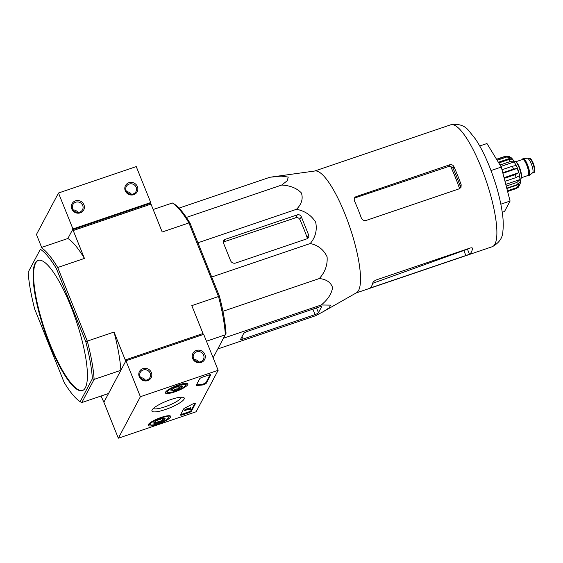 <?xml version="1.0" encoding="UTF-8"?>
<svg xmlns="http://www.w3.org/2000/svg" width="563" height="563" viewBox="0 0 563 563"><rect width="100%" height="100%" fill="white"/><g stroke="black" fill="none" stroke-linecap="round" stroke-linejoin="round"><path stroke-width="0.84" d="M270.775 177.127L315.076 170.962A64.4 15.532 71.2 0 1 344.852 213.736A64.4 15.532 71.2 0 1 356.47 292.774L323.232 311.67L329.221 307.764L330.594 305.104L321.234 304.991C327.842 299.593 331.621 293.795 332.571 287.587C330.784 282.302 326.357 279.29 319.312 278.544C325.09 272.154 327.687 264.92 327.089 256.848C323.739 249.705 318.13 245.257 310.255 243.519C315.477 237.255 317.286 230.154 315.681 222.23C311.325 215.263 304.935 210.949 296.497 209.288C301.613 204.151 303.253 198.711 301.409 192.982C296.821 188.176 290.262 185.53 281.718 185.037L287.292 180.702L288.242 177.064L281.127 176.099L269.881 177.254L179.027 208.12M217.839 348.947L315.512 315.759L323.232 311.67M453.848 166.528C452.941 164.945 451.554 164.368 449.689 164.811L355.886 196.684L354.268 198.028L354.218 200.386A64.4 15.532 71.2 0 1 357.998 209.267A64.4 15.532 71.2 0 1 361.27 217.846C362.29 220.063 363.951 220.914 366.253 220.4L459.324 188.781L460.991 187.345L461.174 184.748A64.4 15.532 -108.8 0 0 457.628 175.417A64.4 15.532 -108.8 0 0 453.848 166.528L452.976 168.175L450.569 166.324A58.812 14.188 71.2 0 1 459.591 188.668M355.886 196.684L355.302 197.789L448.831 166.437L450.569 166.324M466.643 249.226A58.812 14.188 71.2 0 1 465.488 249.909L467.417 249.057A58.707 14.159 -108.8 0 0 467.719 248.86M472.343 248.009L472.568 248.557C472.575 247.762 471.688 247.614 469.915 248.114L376.844 279.734C374.613 280.634 373.283 281.634 372.854 282.746A64.4 15.532 71.2 0 1 369.884 288.143L469.521 254.286A64.4 15.532 -108.8 0 0 472.568 248.557L472.547 248.248M461.174 184.748L460.295 186.388A58.707 14.159 -108.8 0 0 452.976 168.175M465.488 249.909L372.713 283.309M465.911 255.651L463.842 250.507L373.114 283.161M502.252 212.272L504.525 211.498L510.085 201.047L501.295 167.063L486.96 143.53L479.725 145.986M501.295 167.063L491.006 170.554M510.085 201.047L500.852 204.186M281.718 185.037L186.388 217.431M296.497 209.288L197.944 242.78M310.255 243.519L211.702 277.003M319.312 278.544L222.92 311.297M321.234 304.991L223.567 338.173M243.11 339.039L315.041 314.597A3.174 0.683 158.1 0 0 318.44 312.697L321.487 306.969A3.174 0.683 158.1 0 0 321.515 306.772A3.174 0.683 158.1 0 0 319.052 307.053L247.847 331.248A3.969 0.852 158.1 0 0 243.603 333.62L240.675 339.123A3.174 0.683 158.1 0 0 240.647 339.313A3.174 0.683 158.1 0 0 243.11 339.039L242.083 336.477M306.87 238.839A3.174 3.005 28 0 0 308.63 234.968L301.311 216.755A3.174 3.005 28 0 0 297.236 214.869L225.306 239.31A3.174 3.005 28 0 0 223.546 243.181L230.577 260.676A3.969 3.751 28 0 0 235.665 263.034L306.87 238.839M225.306 239.31L223.975 241.809L295.695 217.768C297.553 217.332 298.939 217.909 299.854 219.493L301.311 216.755M308.63 234.968L307.173 237.706A61.705 14.884 -108.8 0 0 299.854 219.493M38.39 260.303A68.763 16.587 -108.8 0 0 45.047 330.65A68.763 16.587 -108.8 0 0 82.627 390.497M85.316 387.794A68.763 16.587 -108.8 0 0 73.415 312.929A68.763 16.587 -108.8 0 0 38.143 260.373A68.763 16.587 -108.8 0 0 49.847 345.091A68.763 16.587 -108.8 0 0 82.388 390.588A68.763 16.587 -108.8 0 0 85.316 387.794M203.187 334.521L203.011 333.528L125.246 359.954L125.528 361.523L120.869 370.306L94.134 379.385L81.818 402.559L80.171 401.679A81.987 19.775 71.2 0 1 64.119 382.347L34.772 309.34A81.987 19.775 71.2 0 1 28.15 272.26L40.36 249.282A81.987 19.775 71.2 0 1 56.413 268.614L57.707 267.509L84.436 258.424A83.31 20.099 -108.8 0 0 67.877 238.494L41.148 247.572A83.31 20.099 71.2 0 1 57.707 267.509L87.307 341.143A83.31 20.099 71.2 0 1 94.134 379.385L92.388 378.702A81.987 19.775 71.2 0 0 85.766 341.621L56.413 268.614M40.36 249.282L28.15 272.26M125.246 359.954L114.036 332.057L85.766 341.621M80.171 401.679L92.388 378.702M81.818 402.559L108.553 393.481L103.888 402.256L118.336 438.204L140.384 396.718L218.148 370.299L196.1 411.778L118.336 438.204M101.03 396.035L103.888 402.256L125.929 360.77L140.384 396.718M120.869 370.306A83.31 20.099 -108.8 0 0 114.036 332.057M84.436 258.424L73.225 230.534L72.543 229.718L67.877 238.494L72.944 228.958L58.489 193.01L36.447 234.497L41.634 247.41M73.225 230.534L150.99 204.116L150.307 203.292L150.708 202.539L136.253 166.592L58.489 193.01M72.543 229.718L150.307 203.292M213.131 357.815L226.044 333.289A81.987 19.775 -108.8 0 0 219.422 296.208L190.069 223.201L188.929 222.92L162.2 232.005L150.99 204.116M206.459 341.22L225.362 334.795A83.31 20.099 -108.8 0 0 218.528 296.553L188.929 222.92A83.31 20.099 -108.8 0 0 172.369 202.99L153.157 209.513M219.422 296.208L191.8 305.639L203.011 333.528M190.069 223.201A81.987 19.775 -108.8 0 0 174.016 203.869L172.369 202.99M128.92 182.701A6.608 6.256 28 0 0 127.273 193.475A6.608 6.256 28 0 0 137.794 189.9A6.608 6.256 28 0 0 128.92 182.701M75.456 200.864A6.608 6.256 28 0 0 73.809 211.639A6.608 6.256 28 0 0 84.33 208.064A6.608 6.256 28 0 0 75.456 200.864M150.708 202.539L72.944 228.958M77.94 212.427A5.468 5.173 28 0 0 73.218 209.915M75.702 202.23A5.468 5.173 28 0 0 75.266 211.751A5.468 5.173 28 0 0 81.677 203.827A5.468 5.173 28 0 0 75.702 202.23M131.397 194.256A5.468 5.173 28 0 0 126.682 191.751M129.166 184.066A5.468 5.173 28 0 0 128.73 193.588A5.468 5.173 28 0 0 135.141 185.663A5.468 5.173 28 0 0 129.166 184.066M147.717 380.609A6.608 6.256 28 0 0 149.364 369.835A6.608 6.256 28 0 0 138.843 373.41A6.608 6.256 28 0 0 147.717 380.609M201.181 362.445A6.608 6.256 28 0 0 202.828 351.671A6.608 6.256 28 0 0 192.307 355.246A6.608 6.256 28 0 0 201.181 362.445M125.929 360.77L203.693 334.352L218.148 370.299M188.598 412.785L182.525 414.854A2.646 0.57 -21.9 0 1 180.47 415.079A2.646 0.57 -21.9 0 1 180.491 414.924L183.714 408.858A2.646 0.57 -21.9 0 1 185.164 407.844A46.279 9.937 -21.9 0 0 191.645 404.523A2.646 0.57 -21.9 0 1 195.445 403.53A2.646 0.57 -21.9 0 1 195.424 403.692L191.427 411.208A2.646 0.57 -21.9 0 1 188.598 412.785L188.309 412.067L182.236 414.129A2.646 0.57 -21.9 0 1 180.723 414.488M210.668 375L206.354 383.121A2.646 0.57 -21.9 0 1 204.538 384.304A2.646 0.57 -21.9 0 1 201.983 385.057A46.279 9.937 -21.9 0 0 196.973 385.634A2.646 0.57 -21.9 0 1 196.17 385.542A2.646 0.57 -21.9 0 1 196.191 385.381L199.731 378.716A2.646 0.57 -21.9 0 1 202.56 377.14L208.641 375.071A2.646 0.57 -21.9 0 1 210.689 374.838A2.646 0.57 -21.9 0 1 210.668 375L210.562 374.74M170.716 399.589A17.397 3.737 -21.9 0 1 183.524 397.457A17.397 3.737 -21.9 0 1 169.477 408.02A17.397 3.737 -21.9 0 1 152.024 410.124A17.397 3.737 -21.9 0 1 170.716 399.589M161.264 417.387A12.133 2.604 -21.9 0 1 170.673 416.31A12.133 2.604 -21.9 0 1 160.392 423.263A12.133 2.604 -21.9 0 1 148.16 425.361A12.133 2.604 -21.9 0 1 161.264 417.387M178.499 384.951A12.133 2.604 -21.9 0 1 187.908 383.875A12.133 2.604 -21.9 0 1 177.634 390.828A12.133 2.604 -21.9 0 1 165.402 392.925A12.133 2.604 -21.9 0 1 178.499 384.951M181.349 397.204A15.131 3.251 -21.9 0 1 168.471 405.515A15.131 3.251 -21.9 0 1 153.417 408.428M198.838 362.016A5.468 5.173 28 0 0 194.115 359.511M200.59 361.735A5.468 5.173 28 0 0 201.026 352.213A5.468 5.173 28 0 0 194.608 360.137A5.468 5.173 28 0 0 200.59 361.735M145.374 380.187A5.468 5.173 28 0 0 140.659 377.674M147.126 379.898A5.468 5.173 28 0 0 147.562 370.377A5.468 5.173 28 0 0 141.151 378.301A5.468 5.173 28 0 0 147.126 379.898M210.147 374.719L206.065 382.404A2.646 0.57 -21.9 0 1 204.249 383.586A2.646 0.57 -21.9 0 1 201.695 384.339L201.983 385.057M196.424 384.951A2.646 0.57 -21.9 0 0 196.684 384.916A46.279 9.937 -21.9 0 1 201.695 384.339M194.904 403.404L191.139 410.49A2.646 0.57 -21.9 0 1 188.309 412.067M191.019 408.231L190.421 409.35L186.642 409.878L185.452 410.49L185.952 410.645L184.72 410.786L187.127 409.554L189.921 409.167L191.019 408.231L190.73 407.513L189.998 407.76L190.287 408.478M184.72 410.786L184.432 410.068L186.839 408.837L189.632 408.449L189.998 407.76M189.632 408.449L189.921 409.167M186.839 408.837L187.127 409.554M165.036 418.935A6.109 1.309 -21.9 0 1 161.426 421.398A6.109 1.309 -21.9 0 1 155.817 423.306A6.109 1.309 -21.9 0 1 153.79 422.799A6.109 1.309 -21.9 0 1 153.812 422.75A6.109 1.309 -21.9 0 1 157.422 420.287A6.109 1.309 -21.9 0 1 163.031 418.379A6.109 1.309 -21.9 0 1 164.846 418.351A6.109 1.309 -21.9 0 1 165.036 418.935C163.453 418.788 162.25 419.611 161.426 421.398C159.174 421.068 157.302 421.708 155.817 423.306L154.445 422.271M150.307 423.939A9.916 2.132 -21.9 0 1 160.8 418.063A9.916 2.132 -21.9 0 1 168.576 417.669A9.916 2.132 -21.9 0 1 160.216 422.82A9.916 2.132 -21.9 0 1 150.624 424.889A9.916 2.132 -21.9 0 1 150.307 423.939M169.407 415.733A11.239 2.414 -21.9 0 1 169.315 416.05L168.576 417.669M150.624 424.889L148.963 424.228A11.239 2.414 -21.9 0 1 148.681 424.066M155.114 421.567L155.817 423.306M160.483 419.055L161.426 421.398M182.271 386.507A6.109 1.309 -21.9 0 1 178.661 388.97A6.109 1.309 -21.9 0 1 173.052 390.877A6.109 1.309 -21.9 0 1 171.025 390.37A6.109 1.309 -21.9 0 1 171.046 390.321A6.109 1.309 -21.9 0 1 174.657 387.858A6.109 1.309 -21.9 0 1 180.266 385.951A6.109 1.309 -21.9 0 1 182.081 385.922A6.109 1.309 -21.9 0 1 182.271 386.507C180.688 386.352 179.484 387.175 178.661 388.97C176.409 388.639 174.537 389.272 173.052 390.877L171.687 389.842M167.549 391.51A9.916 2.132 -21.9 0 1 178.035 385.627A9.916 2.132 -21.9 0 1 185.811 385.24A9.916 2.132 -21.9 0 1 177.451 390.391A9.916 2.132 -21.9 0 1 167.858 392.453A9.916 2.132 -21.9 0 1 167.549 391.51M186.642 383.304A11.239 2.414 -21.9 0 1 186.55 383.614L185.811 385.24M167.858 392.453L166.205 391.799A11.239 2.414 -21.9 0 1 165.916 391.63M172.348 389.132L173.052 390.877M177.718 386.626L178.661 388.97M527.665 175.607A8.994 2.168 -108.8 0 0 528.523 175.867L529.016 175.705A8.994 2.168 -108.8 0 0 529.185 175.607L532.647 172.764A7.403 1.788 -108.8 0 0 531.817 165.255A7.403 1.788 -108.8 0 0 527.904 158.794L523.428 158.646A8.994 2.168 -108.8 0 0 523.224 158.675L522.738 158.843A8.994 2.168 -108.8 0 0 522.218 159.582M529.185 175.607A8.994 2.168 -108.8 0 0 528.171 166.493A8.994 2.168 -108.8 0 0 523.428 158.646M528.523 175.867A8.994 2.168 -108.8 0 0 527.686 166.655A8.994 2.168 -108.8 0 0 522.738 158.843M520.198 179.118L520.634 178.971A9.388 2.266 -108.8 0 0 519.762 169.35A9.388 2.266 -108.8 0 0 514.596 161.194L514.153 161.342M507.608 191.483L516.32 188.521L518.305 187.233L519.987 184.073A14.807 3.575 -108.8 0 0 520.071 183.728A14.807 3.575 -108.8 0 0 520.226 181.743L517.101 184.664L506.756 188.176M520.071 183.728C520.669 183.362 520.458 175.318 517.038 167.19L512.738 159.315L509.051 156.408L505.722 156.359A17.193 4.145 71.2 0 1 506.721 157.014L511.352 157.851L498.375 162.264M498.804 162.967L508.832 159.554L513.013 159.85A14.807 3.575 -108.8 0 0 511.352 157.851M500.043 165.001L510.071 161.595L514.258 161.891L500.908 166.423M501.992 169.752L512.337 166.24L516.039 165.543A14.807 3.575 -108.8 0 0 514.258 161.891M502.773 172.757L513.498 169.111L517.193 168.414L502.9 173.27M504.941 181.145L505.131 181.272A17.193 4.145 -108.8 0 0 504.371 178.33L515.307 174.614L518.614 172.742A14.807 3.575 -108.8 0 0 517.193 168.414M505.131 181.272L516.067 177.556L519.382 175.684A14.807 3.575 -108.8 0 1 520.064 179.527L516.94 182.44A17.193 4.145 71.2 0 1 517.101 184.664M506.848 188.535L519.987 184.073L516.799 187.62A17.193 4.145 71.2 0 1 516.32 188.521M496.531 159.245L504.328 156.591M497.157 160.258L506.721 157.014M496.65 159.442L505.722 156.359M506.214 186.086L516.94 182.44M507.432 190.801L516.799 187.62M518.614 172.742L504.047 177.697M520.064 179.527L505.771 184.382M448.831 166.437L449.689 164.811M469.521 254.286L467.417 249.057M372.108 287.524L371.573 286.208M481.203 167.401A64.4 15.532 71.2 0 1 492.161 246.742C499.24 242.927 502.822 237.67 502.9 230.971C503.526 225.622 503.308 219.352 502.231 212.152C500.035 197.697 495.764 182.468 489.416 166.472C485.025 155.564 480.38 146.422 475.482 139.054L468.852 130.764C464.707 125.493 458.669 123.508 450.724 124.796A64.4 15.532 71.2 0 1 481.203 167.401M295.695 217.768L297.236 214.869M318.44 312.697L316.519 307.912M315.041 314.597L312.859 309.157M206.065 382.404L206.354 383.121M196.684 384.916L196.973 385.634M182.236 414.129L182.525 414.854M191.139 410.49L191.427 411.208M534.456 171.469A6.742 1.626 -108.8 0 0 533.738 164.6A6.742 1.626 -108.8 0 0 530.128 158.724M529.206 158.323L530.656 158.78C532.697 161.208 534.097 164.692 534.85 169.224C534.92 171.525 534.625 172.567 533.97 172.341A7.403 1.788 -108.8 0 0 533.281 164.762A7.403 1.788 -108.8 0 0 529.206 158.323L527.82 158.794M527.869 175.536A8.726 2.104 -108.8 0 0 527.63 166.676A8.726 2.104 -108.8 0 0 522.422 159.512M521.268 177.781L528.115 175.452A8.466 2.041 -108.8 0 0 527.327 166.782A8.466 2.041 -108.8 0 0 522.668 159.428L515.821 161.75M521.289 177.57A8.466 2.041 -108.8 0 0 520.156 169.217A8.466 2.041 -108.8 0 0 515.968 161.905M508.832 159.554A17.193 4.145 71.2 0 1 510.071 161.595M512.337 166.24A17.193 4.145 71.2 0 1 512.928 167.654A17.193 4.145 71.2 0 1 513.498 169.111M515.307 174.614A17.193 4.145 71.2 0 1 516.067 177.556M356.154 292.957L492.161 246.742M314.717 171.011L450.724 124.796M465.559 249.888L466.748 249.395M533.97 172.341L532.584 172.813"/></g></svg>
